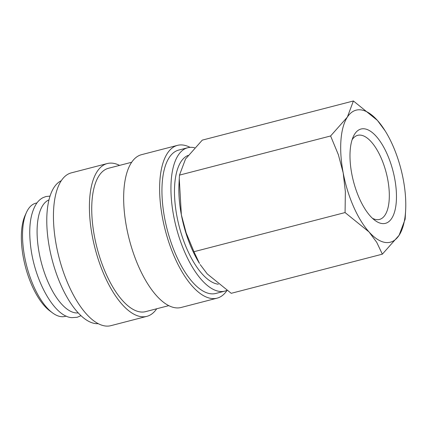 <?xml version="1.0" encoding="UTF-8"?>
<svg xmlns="http://www.w3.org/2000/svg" width="427" height="427" viewBox="0 0 427 427"><rect width="100%" height="100%" fill="white"/><g stroke="black" fill="none" stroke-linecap="round" stroke-linejoin="round"><path stroke-width="0.64" d="M194.6 147.753A74.052 31.059 75.5 0 0 192.652 147.416A74.052 31.059 75.5 0 0 187.693 147.747L178.7 150.08A74.052 31.059 75.5 0 0 165.831 223.871A74.052 31.059 75.5 0 0 210.879 293.781A74.052 31.059 75.5 0 0 215.838 293.45L224.832 291.123A74.052 31.059 75.5 0 0 226.828 290.429M187.693 147.747A74.052 31.059 75.5 0 0 174.824 221.544A74.052 31.059 75.5 0 0 219.868 291.454A74.052 31.059 75.5 0 0 224.832 291.123M190.084 147.358A78.926 33.103 75.5 0 0 182.767 145.009A78.926 33.103 75.5 0 0 177.483 145.361L141.518 154.675A78.926 33.103 75.5 0 0 127.801 233.329A78.926 33.103 75.5 0 0 175.812 307.835A78.926 33.103 75.5 0 0 181.096 307.483L217.06 298.169A78.926 33.103 75.5 0 0 226.961 290.52M177.483 145.361A78.926 33.103 75.5 0 0 163.765 224.01A78.926 33.103 75.5 0 0 211.776 298.521A78.926 33.103 75.5 0 0 217.06 298.169M131.655 162.265L108.49 168.265A74.052 31.059 75.5 0 0 95.621 242.061A74.052 31.059 75.5 0 0 140.664 311.972A74.052 31.059 75.5 0 0 145.628 311.635L168.793 305.636M119.576 165.393A78.926 33.103 75.5 0 0 112.552 163.194A78.926 33.103 75.5 0 0 107.268 163.546L71.304 172.866A78.926 33.103 75.5 0 0 57.586 251.514A78.926 33.103 75.5 0 0 105.597 326.025A78.926 33.103 75.5 0 0 110.887 325.668L146.845 316.354A78.926 33.103 75.5 0 0 156.709 308.764M107.268 163.546A78.926 33.103 75.5 0 0 93.55 242.2A78.926 33.103 75.5 0 0 141.561 316.706A78.926 33.103 75.5 0 0 146.845 316.354M61.253 180.733A74.052 31.059 75.5 0 0 51.315 256.504A74.052 31.059 75.5 0 0 95.712 323.613A74.052 31.059 75.5 0 0 98.279 323.671M48.961 199.889A58.462 24.52 75.5 0 0 40.538 259.349A58.462 24.52 75.5 0 0 75.723 312.89A58.462 24.52 75.5 0 0 78.232 312.89M36.978 202.894L35.761 203.209A58.462 24.52 75.5 0 0 26.453 212.449A58.462 24.52 75.5 0 0 26.682 265.952A58.462 24.52 75.5 0 0 52.457 312.831A58.462 24.52 75.5 0 0 61.168 316.658A58.462 24.52 75.5 0 0 65.08 316.396L66.297 316.081M385.138 130.854L377.399 120.387L353.407 100.975L347.359 117.089L330.605 135.973L338.392 154.777L343.191 172.882A68.208 28.609 75.5 0 0 369.067 231.978L376.731 242.339L382.352 254.166L399.106 235.282L405.154 219.168L405.65 210.036A68.208 28.609 75.5 0 0 403.269 179.484A68.208 28.609 75.5 0 0 385.138 130.854A68.208 28.609 75.5 0 0 377.399 120.387A68.208 28.609 75.5 0 0 360.698 109.851A68.208 28.609 75.5 0 0 347.359 117.089A68.208 28.609 75.5 0 0 343.191 172.882L345.363 191.675L345.075 212.566L369.067 231.978A68.208 28.609 75.5 0 0 385.768 242.52A68.208 28.609 75.5 0 0 399.106 235.282A68.208 28.609 75.5 0 0 405.65 210.036M352.099 139.768A43.447 18.222 -104.5 0 1 357.703 135.327A43.447 18.222 -104.5 0 1 360.612 135.135A43.447 18.222 -104.5 0 1 387.043 176.148A43.447 18.222 -104.5 0 1 379.491 219.441A43.447 18.222 -104.5 0 1 376.582 219.638A43.447 18.222 -104.5 0 1 372.44 218.282M382.186 223.567A48.721 20.432 -104.5 0 1 374.927 220.38A48.721 20.432 -104.5 0 1 353.449 181.31A48.721 20.432 -104.5 0 1 353.257 136.725A48.721 20.432 -104.5 0 1 364.279 128.805A48.721 20.432 -104.5 0 1 394.687 178.545A48.721 20.432 -104.5 0 1 382.186 223.567M218.341 284.233A66.649 27.952 -104.5 0 1 178.342 222.958A66.649 27.952 -104.5 0 1 188.067 155.412M193.949 251.711L186.161 232.912L181.358 214.802A68.208 28.609 75.5 0 0 199.489 263.438L193.949 251.711L345.075 212.566M382.352 254.166L231.226 293.312L207.234 273.899L200.199 264.569M179.265 178.667L178.982 184.25A68.208 28.609 75.5 0 0 181.358 214.802L179.265 178.667L179.479 175.118L185.526 159.009L202.281 140.12L353.407 100.975M179.479 175.118L330.605 135.973M26.453 212.449L25.081 215.486A55.537 23.293 75.5 0 0 25.305 266.309A55.537 23.293 75.5 0 0 49.783 310.845L52.457 312.831M50.028 196.1L45.919 196.548L43.01 197.653C40.522 198.939 38.387 200.861 36.594 203.417C30.317 213.185 28.363 227.682 30.723 246.902C34.886 281.537 54.677 316.893 71.869 317.651L77.191 317.288L81.002 315.681"/></g></svg>
